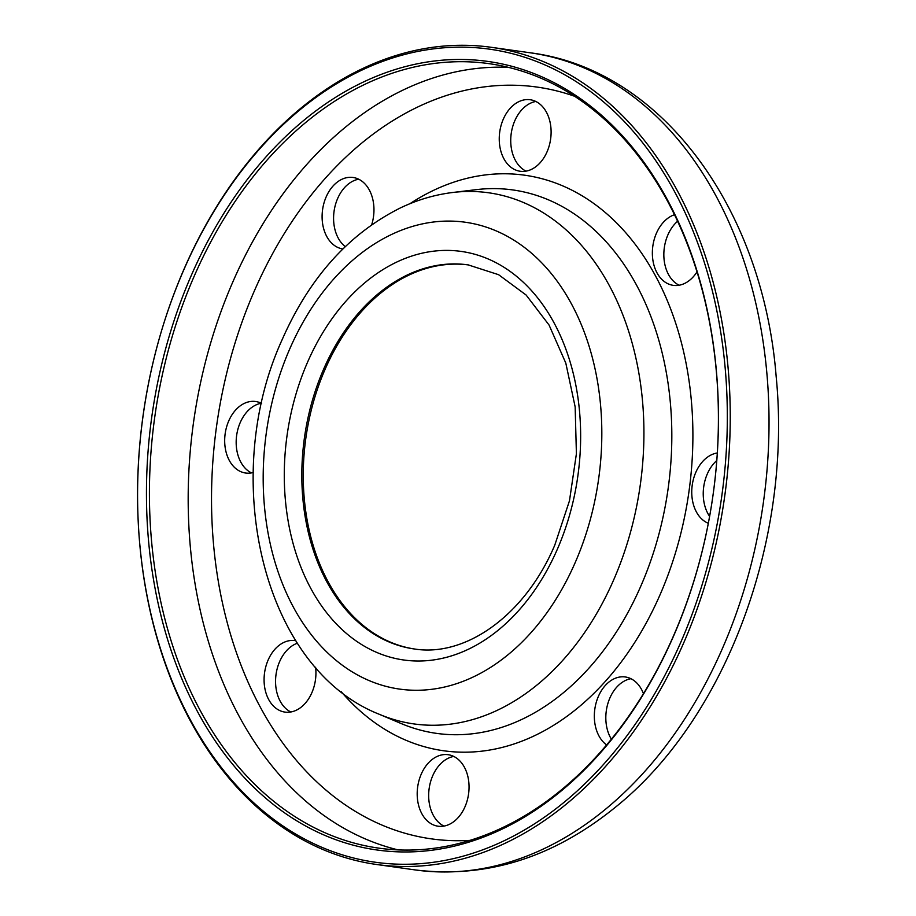 <?xml version="1.0" encoding="UTF-8"?>
<svg xmlns="http://www.w3.org/2000/svg" width="916" height="916" viewBox="0 0 916 916"><rect width="100%" height="100%" fill="white"/><g stroke="black" fill="none" stroke-linecap="round" stroke-linejoin="round"><path stroke-width="1.37" d="M443.951 826.095A36.102 25.694 98 0 1 429.157 788.493A36.102 25.694 98 0 1 453.764 756.433M290.841 711.995A36.102 25.694 98 0 1 287.567 709.992A36.102 25.694 98 0 1 276.094 674.062A36.102 25.694 98 0 1 297.414 643.192M251.453 472.896A36.102 25.694 98 0 1 236.786 449.985A36.102 25.694 98 0 1 261.266 403.246M345.252 246.599A36.102 25.694 98 0 1 337.626 198.543A36.102 25.694 98 0 1 358.683 179.215M526.013 171.132A36.102 25.694 98 0 1 510.865 136.873A36.102 25.694 98 0 1 531.028 102.947A36.102 25.694 98 0 1 535.826 101.481M679.122 285.231A36.102 25.694 98 0 1 663.848 255.782A36.102 25.694 98 0 1 677.634 221.214M709.625 516.406A36.102 25.694 98 0 1 716.816 460.496M611.373 739.155A36.102 25.694 98 0 1 608.235 702.354A36.102 25.694 98 0 1 630.918 678.699M414.742 649.032A193.917 137.995 98 0 1 324.997 369.526A193.917 137.995 98 0 1 468.855 264.987M683.977 642.242A412.601 293.612 98 0 1 376.339 864.452A412.601 293.612 98 0 1 183.853 269.544A412.601 293.612 98 0 1 491.491 47.334A412.601 293.612 98 0 1 683.977 642.242M681.298 641.108A410.54 292.147 -82 0 0 445.165 47.701A410.54 292.147 -82 0 0 170.983 678.264A410.54 292.147 -82 0 0 681.298 641.108M673.798 635.521A398.151 283.33 98 0 1 178.872 671.554A398.151 283.33 98 0 1 444.775 59.998A398.151 283.33 98 0 1 673.798 635.521M193.849 276.998A396.09 281.865 -82 0 0 378.64 848.113A396.09 281.865 -82 0 0 673.981 634.788A396.09 281.865 -82 0 0 489.19 63.673A396.09 281.865 -82 0 0 193.849 276.998M448.748 824.618A36.102 25.694 -82 0 0 469.049 786.615A36.102 25.694 -82 0 0 448.153 754.704A36.102 25.694 -82 0 0 417.685 786.867A36.102 25.694 -82 0 0 438.077 826.209A36.102 25.694 -82 0 0 448.748 824.618M295.834 640.731A36.102 25.694 -82 0 0 295.044 640.605A36.102 25.694 -82 0 0 265.938 666.23A36.102 25.694 -82 0 0 276.082 708.366A36.102 25.694 -82 0 0 284.968 712.098A36.102 25.694 -82 0 0 315.608 667.272M261.621 403.418A36.102 25.694 -82 0 0 255.656 401.506A36.102 25.694 -82 0 0 225.302 448.371A36.102 25.694 -82 0 0 245.58 473.011A36.102 25.694 -82 0 0 253.217 472.496M371.701 224.729A36.102 25.694 -82 0 0 353.072 177.475A36.102 25.694 -82 0 0 326.153 196.917A36.102 25.694 -82 0 0 342.836 248.957M519.544 101.332A36.102 25.694 -82 0 0 499.243 139.335A36.102 25.694 -82 0 0 520.139 171.246A36.102 25.694 -82 0 0 550.619 139.083A36.102 25.694 -82 0 0 530.215 99.741A36.102 25.694 -82 0 0 519.544 101.332M674.542 214.699A36.102 25.694 -82 0 0 652.364 252.118A36.102 25.694 -82 0 0 673.249 285.345A36.102 25.694 -82 0 0 697.042 271.823M717.342 452.973A36.102 25.694 -82 0 0 692.153 485.743A36.102 25.694 -82 0 0 708.331 523.288M643.456 693.652A36.102 25.694 -82 0 0 625.307 676.97A36.102 25.694 -82 0 0 596.133 702.801A36.102 25.694 -82 0 0 606.598 744.926M323.566 369.32A193.917 137.995 -82 0 0 414.032 648.929C465.374 657.47 524.925 615.586 554.775 545.146L569.477 500.777L576.404 453.741L575.156 406.899L565.813 363.114L549.073 325.054L526.128 295.032L498.602 274.697L468.156 264.884A193.917 137.995 -82 0 0 323.566 369.32M530.238 52.796C662.028 69.467 763.074 209.203 776.184 376.785C792.306 539.787 725.827 719.701 614.041 808.324C552.096 858.052 485.789 878.581 415.097 869.914A412.601 293.612 -82 0 0 763.406 502.323A412.601 293.612 -82 0 0 530.238 52.796L491.491 47.334M508.426 67.349A396.09 281.865 -82 0 0 232.607 282.46A396.09 281.865 -82 0 0 398.151 849.899M574.733 96.317A379.59 270.117 -82 0 0 254.087 291.528A379.59 270.117 -82 0 0 469.874 840.384M341.153 691.626A290.612 206.798 -82 0 0 613.022 672.424A290.612 206.798 -82 0 0 665.886 297.299A290.612 206.798 -82 0 0 409.91 203.718M379.373 714.32L401.162 723.537A274.376 195.245 -82 0 0 668.085 488.892A274.376 195.245 -82 0 0 476.389 189.635L452.916 192.463C434.997 194.661 417.582 199.768 400.67 207.783C349.076 233.546 309.619 277.388 282.311 339.309C218.867 477.557 262.331 668.337 379.373 714.32A268.193 190.849 -82 0 0 640.273 484.976A268.193 190.849 -82 0 0 452.916 192.463M289.616 349.225A235.721 167.743 -82 0 0 425.196 689.954A235.721 167.743 -82 0 0 582.633 327.894A235.721 167.743 -82 0 0 289.616 349.225M557.512 548.867A206.295 146.8 98 0 1 301.078 567.542A206.295 146.8 98 0 1 438.856 250.675A206.295 146.8 98 0 1 557.512 548.867M415.097 869.914L376.339 864.452"/></g></svg>
